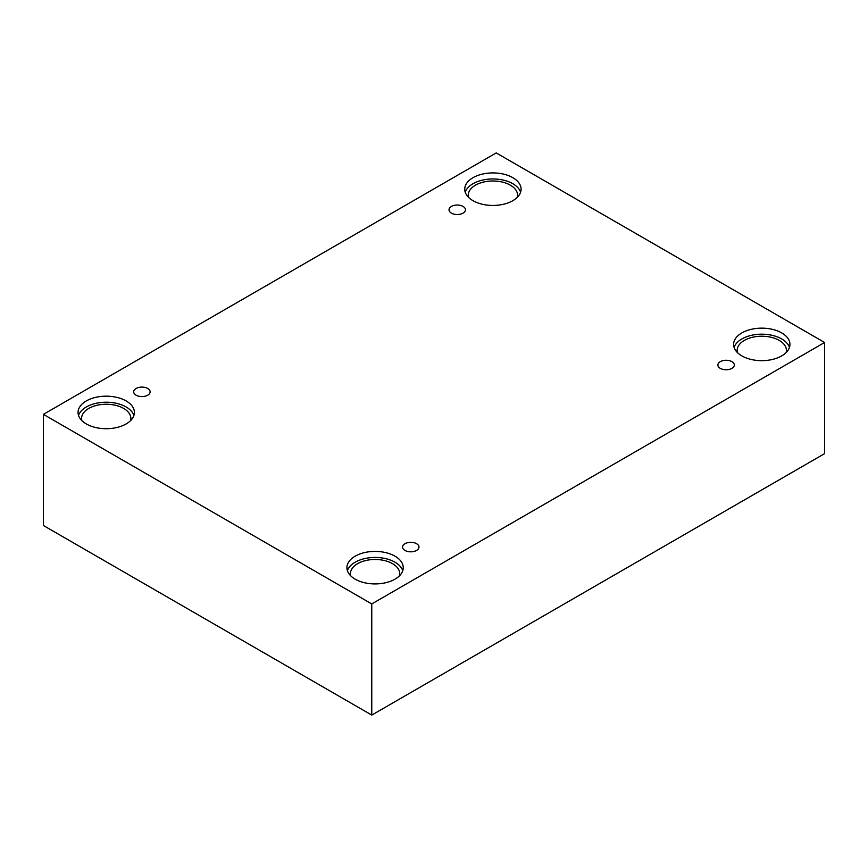 <?xml version="1.0" encoding="UTF-8"?>
<svg xmlns="http://www.w3.org/2000/svg" width="868" height="868" viewBox="0 0 868 868"><rect width="100%" height="100%" fill="white"/><g stroke="black" fill="none" stroke-linecap="round" stroke-linejoin="round"><path stroke-width="1.3" d="M371.764 715.091L824.6 453.639L824.6 342.491L496.236 152.909L43.4 414.361L43.4 525.509L371.764 715.091L371.764 603.933L824.6 342.491M451.425 206.432A8.213 4.741 180 0 1 460.376 205.401A8.213 4.741 180 0 1 465.454 209.785A8.213 4.741 180 0 1 457.23 214.526A8.213 4.741 180 0 1 449.016 209.785A8.213 4.741 180 0 1 451.425 206.432M43.4 414.361L371.764 603.933M136.092 388.484A8.213 4.741 180 0 1 145.043 387.454A8.213 4.741 180 0 1 150.121 391.837A8.213 4.741 180 0 1 141.896 396.578A8.213 4.741 180 0 1 133.683 391.837A8.213 4.741 180 0 1 136.092 388.484M404.955 543.715A8.213 4.741 180 0 1 413.906 542.684A8.213 4.741 180 0 1 418.984 547.068A8.213 4.741 180 0 1 410.77 551.809A8.213 4.741 180 0 1 402.546 547.068A8.213 4.741 180 0 1 404.955 543.715M720.288 361.652A8.213 4.741 180 0 1 729.239 360.632A8.213 4.741 180 0 1 734.317 365.005A8.213 4.741 180 0 1 726.104 369.757A8.213 4.741 180 0 1 717.879 365.005A8.213 4.741 180 0 1 720.288 361.652M86.301 400.94A28.167 16.264 180 0 1 116.996 397.414A28.167 16.264 180 0 1 134.388 412.441A28.167 16.264 180 0 1 106.222 428.705A28.167 16.264 180 0 1 78.055 412.441A28.167 16.264 180 0 1 86.301 400.94M473.006 177.68A28.167 16.264 180 0 1 503.7 174.153A28.167 16.264 180 0 1 521.082 189.181A28.167 16.264 180 0 1 492.916 205.445A28.167 16.264 180 0 1 464.749 189.181A28.167 16.264 180 0 1 473.006 177.68M741.869 332.911A28.167 16.264 180 0 1 772.563 329.384A28.167 16.264 180 0 1 789.945 344.412A28.167 16.264 180 0 1 761.779 360.665A28.167 16.264 180 0 1 733.612 344.412A28.167 16.264 180 0 1 741.869 332.911M355.164 556.171A28.167 16.264 180 0 1 385.859 552.645A28.167 16.264 180 0 1 403.251 567.672A28.167 16.264 180 0 1 375.084 583.925A28.167 16.264 180 0 1 346.918 567.672A28.167 16.264 180 0 1 355.164 556.171M350.715 575.82A24.64 14.224 180 0 1 350.433 573.705A24.64 14.224 180 0 1 365.656 560.554A24.64 14.224 180 0 1 392.51 563.647A24.64 14.224 180 0 1 399.725 573.705A24.64 14.224 180 0 1 399.454 575.82M402.763 570.688A28.167 16.264 0 0 0 383.385 558.167A28.167 16.264 0 0 0 355.164 562.204A28.167 16.264 0 0 0 347.406 570.688M737.409 352.56A24.64 14.224 180 0 1 737.138 350.444A24.64 14.224 180 0 1 752.35 337.305A24.64 14.224 180 0 1 779.204 340.386A24.64 14.224 180 0 1 786.43 350.444A24.64 14.224 180 0 1 786.148 352.56M789.457 347.428A28.167 16.264 0 0 0 770.09 334.907A28.167 16.264 0 0 0 741.869 338.943A28.167 16.264 0 0 0 734.111 347.428M468.546 197.329A24.64 14.224 180 0 1 468.275 195.213A24.64 14.224 180 0 1 483.487 182.074A24.64 14.224 180 0 1 510.341 185.155A24.64 14.224 180 0 1 517.567 195.213A24.64 14.224 180 0 1 517.285 197.329M520.594 192.197A28.167 16.264 0 0 0 501.227 179.676A28.167 16.264 0 0 0 473.006 183.723A28.167 16.264 0 0 0 465.237 192.197M81.852 420.589A24.64 14.224 180 0 1 81.57 418.474A24.64 14.224 180 0 1 96.782 405.334A24.64 14.224 180 0 1 123.647 408.416A24.64 14.224 180 0 1 130.862 418.474A24.64 14.224 180 0 1 130.591 420.589M133.889 415.457A28.167 16.264 0 0 0 114.522 402.936A28.167 16.264 0 0 0 86.301 406.983A28.167 16.264 0 0 0 78.543 415.457"/></g></svg>
